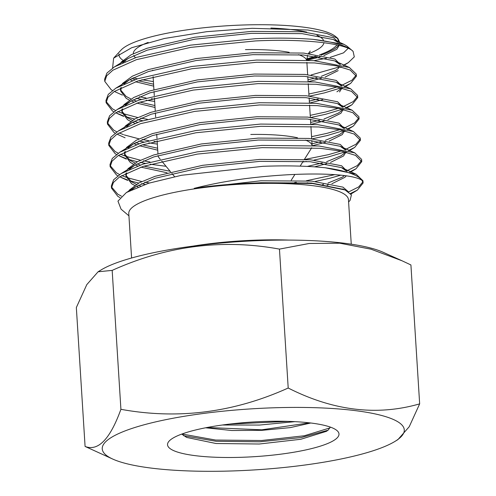 <?xml version="1.0" encoding="UTF-8"?>
<svg xmlns="http://www.w3.org/2000/svg" width="496" height="496" viewBox="0 0 496 496"><rect width="100%" height="100%" fill="white"/><g stroke="black" fill="none" stroke-linecap="round" stroke-linejoin="round"><path stroke-width="0.74" d="M310.781 423.001L290.265 427.614L262.062 430.33L231.775 430.509L205.598 427.788M207.08 427.502L261.789 429.796L309.51 422.846M169.316 440.894A85.901 17.354 176.4 0 0 235.823 457.436A85.901 17.354 176.4 0 0 337.212 437.832A85.901 17.354 176.4 0 0 336.666 430.299A85.901 17.354 176.4 0 0 252.173 422.046A85.901 17.354 176.4 0 0 169.384 440.826A85.901 17.354 176.4 0 0 169.316 440.894M181.728 434.093L186.651 437.441L216.008 443.505L259.284 444.013L300.855 439.264L326.442 431.328L328.253 430.038L330.262 427.068M222.543 471.2A151.323 30.566 176.4 0 0 395.008 441.384A151.323 30.566 176.4 0 0 283.985 407.526A151.323 30.566 176.4 0 0 137.628 426.641A151.323 30.566 176.4 0 0 112.89 459.135A151.323 30.566 176.4 0 0 222.543 471.2M395.008 441.384L397.904 439.617L409.243 426.696L419.659 403.868C377.053 416.125 333.231 410.849 288.201 388.021C233.678 412.629 177.915 419.728 120.912 409.312C110.106 439.177 98.165 451.552 85.083 446.443L112.89 459.135M402.014 260.772L383.11 252.259A151.323 30.566 176.4 0 0 273.457 240.194A151.323 30.566 176.4 0 0 100.992 270.004L98.096 271.777L112.17 270.388C166.693 245.78 222.456 238.688 279.459 249.104L309.138 243.493L339.723 243.195L371.014 249.184L402.014 260.772L410.917 264.951L419.659 403.868M321.024 55.18A110.509 22.32 176.4 0 0 329.152 51.683L334.23 49.116L336.722 47.331L338.508 45.26M338.991 42.625L333.579 37.746L302.374 31.738L251.497 31.384L194.599 37.262L146.971 48.267L131.056 54.808L121.396 61.938L120.125 63.786M323.814 55.713L336.84 49.271L339.19 45.421M337.757 42.315L333.38 39.544L302.095 33.647L251.615 33.325L194.723 39.203L147.095 50.208L128.216 58.435L122.735 62.564M321.272 76.328L335.575 70.457L338.061 68.671L339.853 66.6M340.411 64.536L334.924 59.086L303.719 53.078L252.836 52.725L195.945 58.602L148.316 69.607L132.395 76.148L122.741 83.278L121.464 85.126M339.723 64.368L334.726 60.884L303.434 54.988L252.96 54.665L196.069 60.543L148.44 71.554L129.555 79.775L124.074 83.911M336.92 91.797L339.407 90.012L341.198 87.941M341.756 85.876L336.263 80.433L305.059 74.419L254.181 74.065L197.29 79.943L149.656 90.954L133.74 97.495L124.081 104.619L122.81 106.466M339.524 91.958L341.874 88.108M341.062 85.709L336.071 82.224L304.78 76.328L254.299 76.006L197.408 81.883L149.78 92.895L130.901 101.116L125.42 105.251M323.956 119.009L338.26 113.144L340.746 111.358L342.538 109.281M343.096 107.223L337.609 101.773L306.404 95.759L255.521 95.406L198.629 101.283L151.001 112.294L135.079 118.835L125.426 125.959L124.149 127.807M327.837 119.741L340.87 113.299L343.22 109.449M342.407 107.049L337.41 103.565L306.119 97.669L255.645 97.346L198.753 103.224L151.125 114.235L132.246 122.456L126.759 126.592M325.302 140.349L339.605 134.484L342.091 132.699L343.883 130.628M344.441 128.563L338.948 123.113L307.743 117.099L256.866 116.746L199.975 122.624L152.346 133.635L136.425 140.176L126.771 147.3L125.494 149.147M329.183 141.081L342.215 134.639L344.559 130.789M343.753 128.396L338.756 124.911L307.464 119.015L256.99 118.693L200.093 124.57L152.464 135.575L133.585 143.803L128.104 147.932M326.641 161.696L340.944 155.825L343.43 154.039L345.222 151.968M345.78 149.904L340.293 144.454L309.089 138.44L258.205 138.093L201.314 143.964L153.686 154.975L137.764 161.516L128.111 168.646L126.833 170.494M330.522 162.421L343.554 155.98L345.904 152.129M345.092 149.736L340.095 146.252L308.81 140.356L258.329 140.033L201.438 145.911L153.81 156.916L134.931 165.143L129.45 169.272M347.126 171.244L341.639 165.794L310.428 159.786L259.551 159.433L202.659 165.311L155.031 176.316L139.109 182.857L129.456 189.987L128.476 191.326M331.867 183.762L344.9 177.32L346.32 175.82M346.437 171.077L341.44 167.592L310.149 161.696L259.675 161.374L202.783 167.251L155.149 178.262L136.27 186.484L131.979 189.54M307.563 60.202L320.05 56.928M306.782 59.601A110.509 22.32 176.4 0 0 317.291 56.488M131.744 78.511L134.943 79.676M138.483 80.78L153.574 84.202M307.985 79.782L316.901 77.587M129.828 79.608L132.277 80.612M135.507 81.759L153.698 86.143M308.909 81.542L321.396 78.269M325.153 77.054L338.185 70.612M120.528 87.891L120.615 90.96L126.226 98.363L129.332 100.099M120.633 89.981L126.102 96.416L131.049 99.008M133.083 99.851L136.288 101.017M139.822 102.12L154.919 105.543M309.324 101.122L318.246 98.927M121.377 87.47L120.615 90.96M131.173 100.955L133.622 101.953M136.853 103.106L155.043 107.483M310.248 102.883L322.735 99.609M121.867 109.232L121.96 112.301L127.571 119.703L130.677 121.439M121.973 111.321L127.447 117.757L132.395 120.348M134.428 121.198L137.628 122.357M310.67 122.462L319.585 120.268M122.717 108.81L121.96 112.301M132.513 122.295L134.962 123.299M311.593 124.229L324.08 120.956M135.768 142.538L138.973 143.697M142.513 144.807L157.604 148.223M312.009 143.803L320.931 141.608M133.858 143.635L136.307 144.64M139.537 145.787L157.728 150.17M312.933 145.57L325.419 142.296M124.552 151.919L124.645 154.981L130.256 162.384L133.362 164.12M124.657 154.008L130.132 160.444L135.079 163.035M137.113 163.878L140.312 165.038M143.852 166.148L170.116 171.244M307.26 166.414L322.27 162.955M125.407 151.497L124.645 154.981M135.197 164.976L137.646 165.98M140.876 167.127L167.022 172.757M314.569 166.842L326.765 163.637M125.897 173.259L125.984 176.328L131.595 183.725L134.707 185.467M126.003 175.348L131.477 181.784L136.419 184.376M138.458 185.219L140.504 185.981M322.512 184.593L323.615 184.295M327.986 183.036L342.29 177.165L344.553 175.572M126.747 172.837L125.984 176.328M136.543 186.316L138.006 186.936M327.149 185.268L328.104 184.977M158.069 155.57A77.19 15.593 176.4 0 0 159.018 157.759L160.233 159.241M306.832 58.801A109.901 22.202 176.4 0 0 315.555 56.246M319.474 54.907A109.901 22.202 176.4 0 0 336.951 44.9M338.328 41.18A109.901 22.202 176.4 0 0 336.672 37.553M339.989 42.898L337.813 38.409L335.674 36.599A109.901 22.202 176.4 0 0 250.945 24.8A109.901 22.202 176.4 0 0 121.024 50.108L113.627 58.144L112.592 68.057M329.152 51.683L333.913 49.302M334.23 49.116L336.722 47.418M337.813 38.409L326.883 33.499L307.855 30.014L252.16 28.309L206.708 31.682L164.368 38.496L131.707 47.715L113.627 58.144M312.976 39.339L343.982 44.324L346.803 45.998L352.055 50.437A125.717 25.395 176.4 0 0 312.976 39.339C295.597 37.987 276.353 37.777 255.242 38.707L190.507 45.148L136.307 57.431L114.495 66.83L106.938 73.055L104.631 79.155L104.774 81.387L111.147 89.671L112.468 90.452M348.136 48.366L343.53 52.861L330.249 57.331M326.498 58.224L314.08 60.661M343.269 65.305L348.316 62.657L354.299 56.879L353.102 51.423A125.717 25.395 176.4 0 0 352.055 50.437M311.116 74.964L339.723 66.817M353.102 51.423C346.481 43.363 303.31 38.552 255.384 40.939L190.65 47.38L136.45 59.663L112.865 70.203L106.64 75.857L104.774 81.387M106.119 102.728L105.977 100.496L108.277 94.395L115.841 88.176L137.652 78.771L191.847 66.489L256.587 60.047L313.726 60.636L349.395 67.499L356.246 74.04L356.388 76.272L350.139 70.01L336.269 65.813L314.625 62.93L256.73 62.285L191.989 68.721L137.789 81.003L114.21 91.543L107.979 97.204L106.119 102.734L112.493 111.011L113.807 111.798M356.153 75.163L351.906 80.247L341.688 85.343M336.97 87.023L324.254 90.675L308.878 94.004M309.944 96.063L324.396 92.907L340.988 87.891M344.329 86.564L350.641 83.396L356.388 76.272M107.458 124.074L107.316 121.836L109.622 115.735L117.186 109.517L138.992 100.111L193.192 87.829L257.926 81.387L315.072 81.976L350.74 88.84L357.591 95.381L357.734 97.613L351.484 91.357L337.609 87.153L315.971 84.27L258.069 83.626L193.335 90.067L139.134 102.343L115.556 112.89L109.325 118.544L107.458 124.074L113.832 132.351L115.153 133.139M357.498 96.503L353.245 101.587L343.027 106.683M338.315 108.37L325.593 112.015L310.223 115.345M311.29 117.403L325.736 114.247L342.333 109.232M345.669 107.905L351.98 104.737L357.734 97.613M108.804 145.415L108.661 143.183L110.961 137.076L118.525 130.857L140.337 121.452L194.537 109.176L259.272 102.734L316.411 103.317L352.079 110.18L358.93 116.721L359.073 118.953L352.823 112.697L338.954 108.494L317.31 105.611L259.414 104.966L194.674 111.408L140.473 123.684L116.895 134.23L110.664 139.884L108.804 145.415L115.177 153.692L116.498 154.479M358.837 117.85L354.59 122.927L344.373 128.024M339.655 129.71L326.938 133.356L311.562 136.685M312.629 138.744L327.081 135.588L343.672 130.578M347.014 129.245L353.326 126.083L359.073 118.953M110.143 166.755L110.007 164.523L112.307 158.416L119.871 152.198L141.676 142.792L195.877 130.516L260.617 124.074L317.756 124.657L353.425 131.521L360.276 138.062L360.418 140.294L354.169 134.038L340.293 129.834L318.655 126.951L260.753 126.306L196.019 132.748L141.819 145.03L118.24 155.57L112.009 161.225L110.143 166.755L116.517 175.038L117.837 175.82M360.183 139.19L355.93 144.268L345.712 149.364M341 151.051L328.284 154.696L304.99 159.421M302.721 162.043L306.416 161.436M313.974 160.084L328.42 156.934L345.018 151.919M348.359 150.586L354.671 147.424L360.418 140.294M111.488 188.096L111.346 185.864L113.646 179.757L121.21 173.538L143.022 164.133L197.222 151.857L261.956 145.415L319.095 145.998L354.764 152.867L361.621 159.402L361.758 161.64L355.514 155.378L341.639 151.175L319.994 148.298L262.099 147.647L197.358 154.089L143.164 166.371L119.579 176.911L113.355 182.565L111.488 188.096L117.862 196.379L120.032 197.631M361.528 160.53L357.275 165.614L347.057 170.705M334.986 174.623L306.336 180.761M296.323 182.28L294.593 182.516M306.15 183.049L307.762 182.782M315.313 181.424L329.766 178.275L340.901 175.138M349.699 171.932L356.01 168.764L361.758 161.64M154.523 99.188L151.305 98.754M146.01 97.96L139.407 96.794M114.353 91.45L122.4 95.114M136.065 98.32L141.335 99.361M146.146 100.192L154.659 101.42M147.349 119.3L140.752 118.135M137.702 117.521L122.94 113.578M122.103 113.28L117.67 111.538M115.556 110.558L112.35 108.779L106.138 101.606M115.698 112.79L123.312 115.89M126.003 116.758L134.67 119.052M137.404 119.66L142.681 120.708M157.207 141.868L153.989 141.441M148.695 140.641L142.092 139.475M139.041 138.861L124.279 134.918M123.442 134.627L119.009 132.885M116.895 131.899L113.696 130.119L107.483 122.946M117.037 134.131L125.085 137.795M138.75 141.007L144.02 142.048M148.837 142.873L157.344 144.107M150.034 161.981L143.437 160.816M140.387 160.202L125.624 156.259M124.787 155.967L120.354 154.225M118.24 153.239L115.035 151.46L108.829 144.293M118.383 155.471L125.996 158.571M128.687 159.439L137.355 161.739M140.095 162.347L145.365 163.389M150.176 164.219L166.048 166.303M149.408 182.999L144.782 182.162M141.732 181.542L126.97 177.599M126.127 177.308L121.694 175.565M119.586 174.58L116.38 172.8L110.168 165.633M119.722 176.818L127.336 179.912M130.033 180.78L138.694 183.08M141.434 183.687L144.993 184.407M121.446 196.174L117.719 194.141L111.513 186.973M351.255 244.181L348.452 199.677A110.05 22.227 176.4 0 0 260.964 183.433A110.05 22.227 176.4 0 0 128.786 213.503L131.583 258.001M350.461 193.514L357.356 190.104L363.103 182.981L362.074 180.463C353.567 173.792 311.445 171.821 261.752 176.799C238.03 179.099 215.506 182.95 194.19 188.35A110.509 22.32 -3.6 0 1 254.938 183.036L261.045 182.757L312.53 183.52L345.098 189.974L351.416 194.916L350.064 200.403L348.601 201.99M128.929 215.816L121.074 209.182L117.955 201.128L126.393 192.529L148.577 183.253L181.493 175.28L263.004 166.315C286.638 165.447 307.353 165.924 325.14 167.76L356.109 174.208L362.96 180.749L363.103 182.981M98.096 271.777L86.794 284.623L76.341 307.526L85.083 446.443M279.459 249.104L288.201 388.021M112.17 270.388L120.912 409.312M362.074 180.463A125.717 25.395 176.4 0 0 325.14 167.76M362.867 181.871L358.689 186.905L348.657 191.952M118.997 53.847A109.901 22.202 176.4 0 0 122.977 60.276M124.366 61.12A109.901 22.202 176.4 0 0 125.128 61.529M133.114 77.779L137.485 78.821M141.862 79.726L153.413 81.592M304.395 159.383L311.476 148.161A77.19 15.593 176.4 0 0 311.724 147.721M311.81 140.604L312.12 145.52A77.19 15.593 176.4 0 0 305.517 140.126M297.495 137.783A77.19 15.593 176.4 0 0 250.771 134.472M343.858 189.447L311.494 183.036L261.014 182.714L254.938 183.036M348.31 191.71L342.978 187.141L311.773 181.127L260.89 180.773L194.19 188.35M330.026 427.874L304.352 435.761L261.485 440.516L215.617 440.051L181.995 434M288.232 421.377L229.282 424.117M328.03 430.224L301.196 437.534L259.768 441.8L216.163 441.285L183.52 435.699M294.928 421.656L259.482 425.06L222.313 425.016M306.627 60.146A77.19 15.593 176.4 0 0 298.542 54.659M289.149 52.316A77.19 15.593 176.4 0 0 245.433 49.612M308.859 53.531A95.53 19.294 176.4 0 0 323.95 42.699M323.423 40.095A95.53 19.294 176.4 0 0 316.938 35.303M306.689 32.11A95.53 19.294 176.4 0 0 270.903 28.043M288.771 240.083A110.05 22.227 176.4 0 0 264.517 239.909A110.05 22.227 176.4 0 0 193.062 246.103M148.155 42.408A95.53 19.294 176.4 0 0 133.288 53.68M133.715 55.478A95.53 19.294 176.4 0 0 135.507 57.691M306.776 60.152L307.594 55.341M308.431 53.487L310.26 51.094M153.097 76.589L153.915 89.602M154.039 91.543L154.299 95.697M154.442 97.929L155.26 110.943M155.384 112.883L155.645 117.037M156.724 134.224L156.984 138.384M157.127 140.616L157.945 153.624M174.567 176.663L171.938 173.464M170.593 171.827L161.789 161.126M291.239 180.234L294.891 174.456M300.142 166.129L303.211 161.256M306.888 62.391L307.656 74.636M307.78 76.576L308.09 81.493M308.233 83.731L309.002 95.976M309.126 97.917L309.436 102.839M309.572 105.071L310.347 117.316M310.465 119.257L310.775 124.18M310.918 126.412L311.686 138.657M152.725 70.699L152.687 70.203M342.779 188.933L345.098 189.98M341.44 167.592L356.109 174.208M136.27 186.484L126.393 192.529M340.095 146.252L354.764 152.867M134.931 165.143L121.21 173.538M338.756 124.911L353.425 131.521M133.585 143.803L119.871 152.198M337.41 103.565L352.079 110.18M132.246 122.456L118.525 130.857M336.071 82.224L350.74 88.84M130.901 101.116L117.186 109.517M334.726 60.884L349.395 67.499M129.555 79.775L115.841 88.176M333.38 39.544L343.982 44.324M128.216 58.435L114.495 66.83M357.356 190.104L350.901 194.06M356.01 168.764L350.474 172.155M121.297 177.562L127.77 180.476M354.671 147.424L349.128 150.815M346.661 152.322L345.786 152.861M119.958 156.215L126.43 159.135M353.326 126.083L347.789 129.475M345.321 130.981L344.447 131.521M351.98 104.737L346.444 108.128M343.976 109.641L343.102 110.174M117.267 113.534L123.746 116.455M350.641 83.396L345.098 86.788M342.637 88.3L341.763 88.834M348.316 62.657L343.759 65.447M341.291 66.96L340.417 67.493"/></g></svg>
